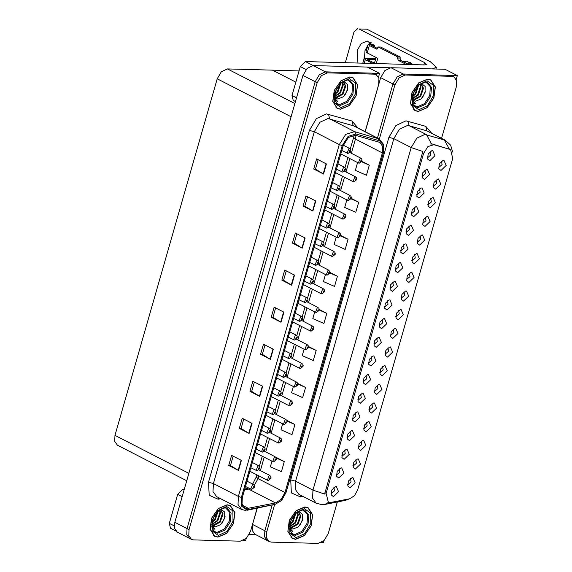 <?xml version="1.0" encoding="UTF-8"?>
<svg xmlns="http://www.w3.org/2000/svg" width="572" height="572" viewBox="0 0 572 572"><rect width="100%" height="100%" fill="white"/><g stroke="black" fill="none" stroke-linecap="round" stroke-linejoin="round"><path stroke-width="0.86" d="M417.11 241.641L417.739 241.806L420.656 239.282L420.07 235.886M419.612 245.081L424.731 240.133L422.508 234.978L421.636 235.085L417.975 238.445L417.374 243.379L419.612 245.081M347.54 484.262L348.169 484.427L351.086 481.903L350.5 478.507M350.043 487.709L355.162 482.754L352.938 477.599L352.066 477.706L348.405 481.066L347.805 486L350.043 487.709M341.656 455.877L342.285 456.041L345.202 453.517L344.616 450.121M344.158 459.323L349.277 454.368L347.054 449.213L346.182 449.32L342.521 452.681L341.92 457.614L344.158 459.323M411.761 260.303L412.391 260.467L415.308 257.951L414.721 254.547M414.257 263.749L419.383 258.794L417.16 253.639L416.287 253.746L412.627 257.107L412.026 262.04L414.257 263.749M357.714 399.892L358.344 400.05L361.261 397.533L360.675 394.129M360.21 403.332L365.336 398.384L363.113 393.221L362.24 393.336L358.572 396.696L357.979 401.63L360.21 403.332M379.651 372.286L380.28 372.443L383.197 369.927L382.611 366.523M382.146 375.725L387.273 370.778L385.049 365.622L384.177 365.73L380.516 369.09L379.915 374.024L382.146 375.725M389.825 287.909L390.447 288.073L393.372 285.55L392.778 282.153M392.321 291.348L397.447 286.4L395.216 281.245L394.344 281.352L390.683 284.713L390.09 289.647L392.321 291.348M363.599 428.278L364.221 428.435L367.145 425.918L366.552 422.515M366.094 431.717L371.214 426.769L368.99 421.607L368.118 421.721L364.457 425.082L363.863 430.015L366.094 431.717M373.766 343.901L374.395 344.058L377.313 341.541L376.726 338.138M376.269 347.34L381.388 342.392L379.164 337.237L378.292 337.344L374.631 340.705L374.031 345.638L376.269 347.34M374.303 390.948L374.925 391.112L377.849 388.588L377.255 385.192M376.798 394.387L381.917 389.439L379.694 384.284L378.821 384.391L375.161 387.752L374.567 392.685L376.798 394.387M384.47 306.571L385.099 306.735L388.016 304.211L387.43 300.815M386.972 310.017L392.092 305.062L389.868 299.907L388.996 300.014L385.335 303.375L384.734 308.308L386.972 310.017M358.244 446.939L358.873 447.097L361.79 444.58L361.204 441.176M360.746 450.378L365.865 445.431L363.642 440.276L362.77 440.383L359.109 443.743L358.508 448.677L360.746 450.378M368.418 362.562L369.04 362.727L371.964 360.203L371.378 356.806M370.913 366.001L376.04 361.054L373.816 355.898L372.944 356.006L369.276 359.366L368.683 364.3L370.913 366.001M433.168 185.65L433.791 185.814L436.715 183.297L436.129 179.894M435.664 189.096L440.79 184.141L438.567 178.986L437.694 179.093L434.026 182.454L433.433 187.387L435.664 189.096M406.406 278.972L407.035 279.129L409.952 276.612L409.366 273.209M408.908 282.411L414.028 277.463L411.804 272.301L410.932 272.415L407.271 275.775L406.671 280.709L408.908 282.411M421.936 175.933L422.558 176.09L425.482 173.573L424.889 170.17M424.431 179.372L429.551 174.424L427.327 169.262L426.455 169.376L422.794 172.737L422.2 177.67L424.431 179.372M390.354 334.956L390.983 335.12L393.901 332.597L393.314 329.2M392.85 338.402L397.976 333.447L395.752 328.292L394.88 328.399L391.219 331.76L390.619 336.693L392.85 338.402M411.232 213.256L411.854 213.42L414.779 210.896L414.185 207.5M413.728 216.695L418.847 211.747L416.623 206.592L415.751 206.699L412.09 210.06L411.497 214.993L413.728 216.695M395.173 269.248L395.803 269.405L398.72 266.888L398.133 263.485M397.676 272.687L402.795 267.739L400.572 262.584L399.699 262.691L396.038 266.052L395.438 270.985L397.676 272.687M385.006 353.625L385.628 353.782L388.552 351.265L387.959 347.862M387.501 357.064L392.621 352.116L390.397 346.954L389.525 347.068L385.864 350.429L385.263 355.362L387.501 357.064M405.877 231.917L406.506 232.082L409.423 229.558L408.837 226.162M408.379 235.364L413.499 230.409L411.275 225.254L410.403 225.361L406.742 228.721L406.141 233.655L408.379 235.364M368.947 409.609L369.576 409.774L372.494 407.25L371.907 403.853M371.45 413.055L376.569 408.101L374.345 402.945L373.473 403.053L369.812 406.413L369.212 411.347L371.45 413.055M379.122 325.239L379.744 325.397L382.668 322.88L382.075 319.476M381.617 328.678L386.743 323.731L384.513 318.568L383.64 318.683L379.98 322.043L379.386 326.977L381.617 328.678M401.058 297.633L401.687 297.79L404.604 295.274L404.018 291.87M403.553 301.072L408.68 296.124L406.456 290.969L405.584 291.077L401.923 294.437L401.322 299.37L403.553 301.072M336.307 474.546L336.937 474.703L339.854 472.186L339.267 468.783M338.803 477.985L343.929 473.037L341.706 467.875L340.833 467.989L337.173 471.342L336.572 476.276L338.803 477.985M400.529 250.586L401.151 250.743L404.075 248.227L403.482 244.823M403.024 254.025L408.151 249.077L405.92 243.915L405.047 244.029L401.387 247.39L400.793 252.323L403.024 254.025M438.517 166.988L439.146 167.153L442.063 164.629L441.477 161.232M441.019 170.435L446.139 165.48L443.915 160.324L443.043 160.432L439.382 163.792L438.781 168.726L441.019 170.435M422.465 222.98L423.094 223.137L426.011 220.62L425.425 217.217M424.96 226.419L430.087 221.471L427.863 216.316L426.991 216.423L423.323 219.784L422.729 224.717L424.96 226.419M427.284 157.264L427.913 157.429L430.83 154.912L430.244 151.508M429.779 160.711L434.906 155.756L432.682 150.6L431.81 150.708L428.149 154.068L427.549 159.002L429.779 160.711M330.959 493.207L331.581 493.364L334.506 490.847L333.912 487.444M333.455 496.646L338.574 491.698L336.35 486.543L335.478 486.65L331.817 490.011L331.217 494.944L333.455 496.646M395.71 316.295L396.332 316.459L399.256 313.935L398.663 310.539M398.205 319.734L403.324 314.786L401.101 309.631L400.228 309.738L396.568 313.098L395.967 318.032L398.205 319.734M416.58 194.594L417.21 194.752L420.127 192.235L419.541 188.832M419.076 198.034L424.202 193.086L421.979 187.931L421.106 188.038L417.446 191.398L416.845 196.332L419.076 198.034M352.895 465.601L353.517 465.765L356.442 463.241L355.848 459.845M355.391 469.04L360.517 464.092L358.286 458.937L357.414 459.044L353.753 462.405L353.16 467.338L355.391 469.04M363.063 381.224L363.692 381.388L366.609 378.864L366.023 375.468M365.565 384.67L370.685 379.715L368.461 374.56L367.589 374.667L363.928 378.028L363.327 382.961L365.565 384.67M427.813 204.318L428.442 204.476L431.359 201.959L430.773 198.555M430.316 207.758L435.435 202.81L433.211 197.655L432.339 197.762L428.678 201.122L428.078 206.056L430.316 207.758M347.011 437.215L347.64 437.38L350.557 434.856L349.971 431.46M349.506 440.654L354.633 435.707L352.409 430.552L351.537 430.659L347.876 434.019L347.275 438.953L349.506 440.654M352.359 418.554L352.988 418.711L355.906 416.194L355.319 412.791M354.862 421.993L359.981 417.045L357.757 411.89L356.885 411.997L353.224 415.358L352.624 420.291L354.862 421.993M330.115 502.595L349.642 498.813L354.447 495.817L357.672 490.011L452.738 158.48L450.564 149.657L449.842 149.371L433.891 144.73L427.92 146.568L423.566 153.468L326.111 493.314L328.292 502.144L330.115 502.595M321.385 542.542L323.402 542.599L323.945 540.69M456.234 79.344L457.328 75.547L403.203 74.024L397.161 76.841L392.957 83.927L377.448 138.009L392.957 83.927L397.161 76.841L403.203 74.024L449.978 75.34L453.975 76.855L451.937 76.348L405.162 75.032L399.12 77.849L394.916 84.935L379.408 139.017M272.15 505.233L264.829 530.766L264.543 536.808L267.246 540.569L264.543 536.808L264.829 530.766L272.15 505.233M257.236 508.229L252.574 524.474L252.288 530.516L254.99 534.277L269.205 541.577L271.242 542.084L318.018 543.4L324.059 540.583L328.264 533.497L337.308 501.959M457.328 75.547L445.073 69.255L390.948 67.732L384.906 70.542L380.702 77.635L365.193 131.717M186.722 480.773L117.374 445.159L114.672 441.398L114.958 435.349L217.196 78.793L221.4 71.707L227.442 68.897L272.508 70.163L295.853 82.153L272.508 70.163L299.077 70.907M365.1 131.667L378.635 84.477L378.921 78.428L376.219 74.667L372.222 73.152L325.447 71.843L319.405 74.653L315.201 81.739L187.073 528.578L186.787 534.627L189.489 538.388L186.787 534.627L187.073 528.578L315.201 81.739L319.405 74.653L325.447 71.843L379.572 73.359L367.317 67.067L313.191 65.544L307.15 68.361L302.945 75.447L174.817 522.286L174.531 528.328L177.234 532.089L191.448 539.396L193.486 539.904L240.261 541.212L246.303 538.402L250.507 531.317L257.121 508.251M243.629 540.354L245.645 540.411L246.196 538.509M378.485 77.156L379.572 73.359M295.61 539.303L304.404 535.606L311.182 525.868L312.669 514.807L308.136 507.779L304.883 506.964L296.096 510.667L289.318 520.406L287.83 531.467L292.363 538.495L295.61 539.303M307.514 507.657L307.121 507.35M418.296 111.469L427.084 107.765L433.862 98.026L435.349 86.965L430.816 79.937L427.57 79.129L418.776 82.826L411.997 92.564L410.51 103.625L415.043 110.653L418.296 111.469M430.194 79.823L429.801 79.508M324.624 494.058L422.844 151.523L411.211 147.597L416.809 138.152L424.867 134.399L445.352 140.247L426.884 130.881L409.109 125.711L407.464 125.461L399.406 129.215L393.808 138.66L295.581 481.202L295.202 489.26L298.806 494.279L316.209 503.217L312.605 498.198L312.984 490.14L324.624 494.058M430.594 144.03L432.554 144.044L450.564 149.657M274.539 504.754L266.788 531.774L266.509 537.816L269.205 541.577M441.577 138.31L456.392 86.658L456.671 80.616L453.975 76.855M414.099 110.074L414.586 110.217M291.42 537.916L291.906 538.059M217.853 537.122L226.648 533.419L233.426 523.68L234.913 512.619L230.38 505.591L227.127 504.783L218.34 508.479L211.561 518.218L210.074 529.279L214.607 536.307L217.853 537.122M229.758 505.476L229.365 505.162M340.54 109.281L349.328 105.584L356.113 95.846L357.593 84.778L353.06 77.756L349.814 76.941L341.019 80.638L334.241 90.383L332.754 101.444L337.287 108.473L340.54 109.281M352.438 77.635L352.045 77.327M247.075 508.479L244.909 507.943L242.028 503.932L242.328 497.483L343.214 145.645L348.384 137.466L355.462 135.285L378.979 142.128L379.829 142.464L382.711 146.475L382.403 152.924L285.035 492.506L281.217 499.377L275.511 502.938L247.075 508.479M246.689 509.831L275.304 504.268L281.717 500.271L286.014 492.528L383.383 152.953L383.562 145.095L379.529 140.805L356.013 133.962L348.048 136.415L342.235 145.617L241.348 497.454L241.47 506.106L246.689 509.831M326.412 163.935L316.602 158.894L313.706 169.005L323.509 174.038L326.412 163.935M318.139 159.688L315.444 169.076L323.509 174.038M315.451 169.055L313.706 169.005M315.78 200.994L305.977 195.953L303.081 206.063L312.884 211.097L315.78 200.994M307.514 196.739L304.819 206.135L312.884 211.097M304.826 206.113L303.081 206.063M305.155 238.045L295.352 233.011L292.456 243.121L302.259 248.155L305.155 238.045M296.882 233.798L294.194 243.193L302.259 248.155M294.201 243.164L292.456 243.121M294.53 275.103L284.727 270.07L281.832 280.173L291.634 285.213L294.53 275.103M286.257 270.856L283.569 280.251L291.634 285.213M283.576 280.223L281.832 280.173M241.398 460.388L231.596 455.355L228.7 465.458L238.503 470.499L241.398 460.388M233.133 456.141L230.437 465.536L238.503 470.499M230.445 465.508L228.7 465.458M252.03 423.33L242.221 418.296L239.325 428.407L249.127 433.44L252.03 423.33M243.758 419.083L241.062 428.478L249.127 433.44M241.069 428.449L239.325 428.407M262.655 386.279L252.845 381.238L249.95 391.348L259.752 396.382L262.655 386.279M254.383 382.024L251.687 391.42L259.752 396.382M251.694 391.398L249.95 391.348M273.28 349.22L263.477 344.18L260.575 354.29L270.384 359.323L273.28 349.22M265.008 344.973L262.312 354.361L270.384 359.323M262.319 354.34L260.575 354.29M283.905 312.162L274.102 307.128L271.2 317.231L281.009 322.265L283.905 312.162M275.632 307.915L272.944 317.303L281.009 322.265M272.944 317.281L271.2 317.231M376.219 74.667L374.188 74.16L327.406 72.844L321.364 75.661L317.167 82.747L189.032 529.586L188.753 535.635L191.448 539.396M336.172 237.216L334.091 244.48L345.166 249.356L348.062 239.253L340.562 235.399M346.875 199.893L344.716 207.422L355.791 212.305L358.687 202.195L351.187 198.341M357.579 162.562L355.348 170.363L366.416 175.246L369.312 165.136L361.819 161.29M304.068 349.199L302.216 355.648L313.284 360.532L316.187 350.421L308.458 346.453M293.365 386.522L291.591 392.707L302.659 397.59L305.562 387.48L297.669 383.433M282.661 423.852L280.966 429.765L292.035 434.641L294.93 424.538L286.801 420.363M271.957 461.175L270.334 466.816L281.41 471.7L284.305 461.597L275.747 457.2M325.468 274.546L323.466 281.538L334.541 286.415L337.437 276.312L329.894 272.436M314.772 311.869L312.841 318.59L323.916 323.473L326.812 313.37L319.197 309.452M326.812 313.37L319.162 309.995M316.187 350.421L308.487 347.032M305.562 387.48L297.783 384.055M294.93 424.538L287.044 421.056M284.305 461.597L276.255 458.043M337.437 276.312L329.808 272.944L329.293 273.13L328.907 272.308L328.428 273.995L329.272 273.209L328.507 273.473L328.764 272.815L329.293 273.13M348.062 239.253L340.433 235.886M358.687 202.195L351.029 198.82M369.312 165.136L361.604 161.74M336.343 107.894L336.829 108.029M213.663 535.728L214.15 535.871M358.83 163.07L358.322 162.941L360.274 158.015L361.611 158.88L361.99 159.924L361.919 160.968L361.397 161.154L361.018 160.332L360.539 162.012L361.382 161.225L360.61 161.49L360.875 160.839L361.397 161.154M360.617 160.989L361.018 161.197M361.382 161.225L361.847 161.054M360.639 160.968L361.025 161.168M347.59 153.346L347.082 153.217L349.042 148.291L350.379 149.163L350.758 150.2L350.686 151.244L350.164 151.43L349.785 150.608L349.299 152.295L350.143 151.501L349.378 151.773L349.642 151.115L350.164 151.43M349.385 151.265L349.785 151.473M350.143 151.501L350.615 151.337M349.406 151.244L349.792 151.444M182.153 496.696L177.649 494.38L169.341 523.351L174.267 525.882M249.213 534.498L255.777 534.684M175.819 530.959L170.549 528.249L169.341 523.351M177.649 494.38L182.768 489.425L184.048 490.082M184.227 489.468L182.768 489.425M364.443 58.28L365.036 50.636L368.003 44.895M368.754 44.08L371.292 42.214M357.965 63.063L357.2 50.415L361.239 43.551L367.403 41.07L375.976 47.698M306.091 69.498L300.329 66.538L292.02 95.51L296.532 97.826M367.453 67.139L390.083 67.775M408.079 64.114L410.51 62.355M359.023 28.943L366.859 29.158L359.023 28.943L424.467 62.555L426.483 64.4L424.474 64.936L305.455 61.59L313.156 65.544M432.239 68.89L436.4 67.303L430.344 61.769L366.859 29.158M357.729 28.6L353.904 32.103L345.324 62.706M403.424 61.797L406.62 61.211L413.17 64.615M295.459 101.559L293.229 100.415L292.02 95.51M300.329 66.538L305.455 61.59M353.475 181.732L352.967 181.603L354.926 176.676L356.256 177.549L356.635 178.586L356.563 179.629L356.049 179.815L355.67 178.993L355.183 180.68L356.027 179.887L355.262 180.159L355.519 179.501L356.049 179.815M355.677 179.83L355.269 179.651L355.67 179.858M356.027 179.887L356.499 179.722M348.126 200.393L347.619 200.272L349.571 195.345L350.908 196.21L351.287 197.254L351.215 198.291L350.7 198.477L350.314 197.655L349.835 199.342L350.679 198.555L349.907 198.82L350.171 198.162L350.7 198.477M350.321 198.491L349.914 198.32L350.314 198.52M350.679 198.555L351.144 198.384M342.771 219.062L342.263 218.933L344.222 214.007L345.552 214.872L345.931 215.916L345.86 216.96L345.345 217.145L344.966 216.323L344.48 218.003L345.324 217.217L344.558 217.482L344.823 216.824L345.345 217.145M344.566 216.981L344.966 217.181M345.324 217.217L345.795 217.045M344.587 216.952L344.973 217.153M342.242 172.008L341.734 171.886L343.693 166.96L345.023 167.825L345.402 168.869L345.331 169.905L344.816 170.091L344.43 169.269L343.951 170.956L344.794 170.17L344.029 170.435L344.287 169.777L344.816 170.091M344.037 169.934L344.43 170.134M344.794 170.17L345.259 169.998M344.051 169.905L344.444 170.106M336.887 190.676L336.379 190.547L338.338 185.621L339.675 186.486L340.054 187.53L339.982 188.574L339.461 188.76L339.082 187.938L338.595 189.618L339.439 188.832L338.674 189.096L338.939 188.438L339.461 188.76M339.089 188.767L338.681 188.596L339.082 188.796M339.439 188.832L339.911 188.66M331.538 209.338L331.031 209.209L332.99 204.283L334.32 205.148L334.699 206.192L334.627 207.236L334.112 207.422L333.733 206.599L333.247 208.28L334.091 207.493L333.326 207.758L333.583 207.1L334.112 207.422M333.741 207.429L333.333 207.257L333.726 207.464M334.091 207.493L334.556 207.321M326.19 227.999L325.675 227.87L327.634 222.944L328.971 223.816L329.35 224.853L329.279 225.897L328.757 226.083L328.378 225.261L327.892 226.948L328.736 226.154L327.97 226.426L328.235 225.768L328.757 226.083M327.978 225.919L328.378 226.126M328.736 226.154L329.207 225.99M327.999 225.897L328.385 226.097M373.695 44.18L368.146 44.38L369.362 45.488L367.231 52.896L377.777 58.308L376.262 63.578M367.231 52.896L366.023 51.787L368.146 44.38M374.474 63.156L367.689 59.674M375.468 59.681L367.753 59.467M362.755 63.199L364.092 58.53L375.811 58.501M364.092 58.53L365.301 59.638L364.271 63.242M372.794 63.478L365.301 59.638M377.649 48.556L371.75 45.524M412.912 64.321L407.593 63.935L400.729 60.41L399.992 58.094L400.278 57.086L380.673 47.011L378.221 46.947L376.655 49.128L369.362 45.488M404.997 64.386L405.148 63.864L398.284 60.339L397.54 58.029L397.833 57.014L400.278 57.086M405.148 63.864L406.427 64.429M397.833 57.014L378.221 46.947M374.667 45.395L371.807 45.317M303.074 509.816L307.579 514.471L307.085 523.237L301.859 531.417L294.716 534.591L291.069 533.19M295.66 539.139L292.442 538.338L287.959 531.381L289.425 520.434L296.139 510.796L304.84 507.135L308.058 507.936L312.541 514.893L311.068 525.84L304.361 535.478L295.66 539.139M298.849 511.525L302.452 514.299L302.388 520.577L298.491 526.776L292.935 529.043L291.184 528.592M292.278 517.874L291.691 518.954M295.903 513.213L293.107 521.728L289.768 524.646M295.345 513.763L292.499 521.414L289.933 523.852M297.411 511.947L298.384 514.771L295.56 522.987L289.518 526.812M297.133 512.162L297.769 514.457L294.952 522.672L289.546 526.39M297.483 511.897L298.727 512.247L300.836 516.03L298.012 524.245L291.091 528.099L290.369 527.999M298.412 512.104L300.221 515.715L297.397 523.931L290.126 527.749M289.518 526.876L291.241 528.621L292.935 529.043M289.511 527.977L292.714 531.409L289.568 528.885M292.714 531.409L291.72 531.052M302.803 518.854L299.964 525.182M225.318 507.629L229.822 512.283L229.329 521.056L224.102 529.229L216.96 532.41L213.313 531.002M217.903 536.951L214.686 536.15L210.203 529.193L211.676 518.246L218.382 508.608L227.084 504.947L230.302 505.755L234.785 512.705L233.312 523.652L226.605 533.29L217.903 536.951M221.092 509.345L224.696 512.112L224.632 518.389L220.735 524.588L215.179 526.855L213.427 526.404M214.521 515.687L213.935 516.773M218.147 511.032L215.351 519.54L212.012 522.465M217.596 511.575L214.743 519.226L212.176 521.671M219.655 509.766L220.628 512.591L217.803 520.799L211.762 524.624M219.376 509.974L220.013 512.276L217.196 520.484L211.79 524.202M219.727 509.709L220.971 510.06L223.08 513.849L220.256 522.057L213.342 525.911L212.612 525.811M220.656 509.924L222.465 513.534L219.641 521.743L212.369 525.561M211.762 524.696L213.485 526.433L215.179 526.855M211.754 525.79L214.958 529.229L211.812 526.705M214.958 529.229L213.964 528.864M225.046 516.673L222.208 523.001M425.754 81.975L430.258 86.629L429.765 95.402L424.538 103.575L417.396 106.757L413.749 105.348M418.339 111.297L415.122 110.496L410.639 103.539L412.112 92.593L418.818 82.954L427.52 79.293L430.737 80.101L435.221 87.051L433.755 97.998L427.041 107.636L418.339 111.297M421.528 83.691L425.132 86.458L425.067 92.735L421.171 98.935L415.615 101.201L413.863 100.751M414.957 90.033L414.371 91.12M418.582 85.378L415.794 93.887L412.448 96.811M418.032 85.922L415.179 93.572L412.612 96.017M420.091 84.113L421.063 86.937L418.239 95.145L412.205 98.97M419.812 84.32L420.456 86.622L417.632 94.83L412.226 98.548M420.163 84.055L421.414 84.406L423.516 88.195L420.692 96.403L413.778 100.257L413.048 100.157M421.099 84.263L422.901 87.881L420.077 96.089L412.805 99.907M412.197 99.042L413.921 100.779L415.615 101.201M412.19 100.136L415.394 103.575L412.248 101.051M415.394 103.575L414.4 103.21M425.482 91.019L422.644 97.347M347.998 79.794L352.502 84.441L352.009 93.215L346.782 101.387L339.639 104.569L335.993 103.167M340.583 109.116L337.366 108.308L332.883 101.358L334.355 90.412L341.062 80.774L349.764 77.113L352.981 77.914L357.464 84.87L355.998 95.817L349.285 105.448L340.583 109.116M343.772 81.503L347.376 84.27L347.311 90.555L343.414 96.754L337.859 99.013L336.107 98.563M337.201 87.845L336.615 88.932M340.826 83.19L338.038 91.699L334.692 94.623M340.276 83.741L337.423 91.384L334.856 93.829M342.335 81.925L343.307 84.749L340.483 92.957L334.448 96.79M342.056 82.132L342.7 84.434L339.875 92.643L334.47 96.368M342.413 81.867L343.658 82.225L345.76 86.007L342.935 94.223L336.021 98.069L335.292 97.976M343.343 82.082L345.145 85.693L342.328 93.908L335.049 97.726M334.441 96.854L336.164 98.591L337.859 99.013M334.434 97.948L337.637 101.387L334.491 98.863M337.637 101.387L336.643 101.022M347.726 88.832L344.887 95.159M337.423 237.723L336.915 237.595L338.867 232.668L340.204 233.533L340.583 234.577L340.512 235.621L339.997 235.807L339.611 234.985L339.132 236.665L339.975 235.878L339.21 236.143L339.468 235.485L339.997 235.807M339.21 235.643L339.611 235.85M339.975 235.878L340.44 235.707M339.232 235.621L339.618 235.821M332.067 256.385L331.56 256.256L333.519 251.33L334.849 252.202L335.228 253.239L335.156 254.283L334.641 254.468L334.262 253.646L333.776 255.334L334.62 254.54L333.855 254.812L334.12 254.154L334.641 254.468M334.27 254.483L333.862 254.304L334.262 254.511M334.62 254.54L335.092 254.376M328.514 272.973L328.907 273.173M329.272 273.209L329.737 273.037M328.528 272.944L328.914 273.144M320.835 246.661L320.327 246.539L322.286 241.613L323.616 242.478L323.995 243.515L323.924 244.559L323.409 244.744L323.03 243.922L322.544 245.61L323.387 244.823L322.622 245.088L322.88 244.43L323.409 244.744M323.037 244.759L322.629 244.58L323.023 244.787M323.387 244.823L323.852 244.652M315.487 265.329L314.979 265.201L316.931 260.274L318.268 261.139L318.647 262.183L318.575 263.227L318.053 263.413L317.674 262.591L317.195 264.271L318.032 263.485L317.267 263.749L317.531 263.091L318.053 263.413M317.274 263.249L317.674 263.449M318.032 263.485L318.504 263.313M317.296 263.22L317.682 263.42M310.131 283.991L309.624 283.862L311.583 278.936L312.913 279.801L313.292 280.845L313.22 281.889L312.705 282.075L312.326 281.252L311.84 282.933L312.684 282.146L311.919 282.411L312.176 281.753L312.705 282.075M311.926 281.91L312.319 282.118M312.684 282.146L313.149 281.975M311.94 281.889L312.333 282.082M321.364 293.715L320.856 293.586L322.815 288.66L324.152 289.525L324.531 290.569L324.453 291.613L323.938 291.799L323.559 290.976L323.073 292.657L323.916 291.87L323.151 292.135L323.416 291.477L323.938 291.799M323.159 291.634L323.559 291.834M323.916 291.87L324.388 291.699M323.18 291.606L323.566 291.806M316.016 312.376L315.508 312.248L317.467 307.321L318.797 308.186L319.176 309.23L319.104 310.274L318.59 310.46L318.204 309.638L317.725 311.318L318.568 310.532L317.803 310.796L318.061 310.138L318.59 310.46M317.81 310.296L318.204 310.503M318.568 310.532L319.033 310.36M317.825 310.274L318.211 310.467M310.66 331.038L310.153 330.909L312.112 325.983L313.449 326.855L313.828 327.892L313.756 328.936L313.234 329.122L312.855 328.299L312.369 329.987L313.213 329.193L312.448 329.465L312.712 328.807L313.234 329.122M312.455 328.957L312.855 329.165L312.476 328.936M313.213 329.193L313.685 329.029M305.312 349.699L304.805 349.578L306.764 344.651L308.093 345.517L308.472 346.56L308.401 347.597L307.886 347.783L307.5 346.961L307.021 348.648L307.865 347.862L307.1 348.126L307.357 347.469L307.886 347.783M307.107 347.619L307.5 347.826M307.865 347.862L308.329 347.69M307.121 347.597L307.507 347.797M299.957 368.368L299.449 368.239L301.408 363.313L302.745 364.178L303.124 365.222L303.053 366.266L302.531 366.452L302.152 365.63L301.666 367.31L302.509 366.523L301.744 366.788L302.009 366.13L302.531 366.452M301.751 366.287L302.152 366.488L301.773 366.259M302.509 366.523L302.981 366.352M304.783 302.652L304.275 302.524L306.227 297.597L307.564 298.47L307.943 299.506L307.872 300.55L307.35 300.736L306.971 299.914L306.492 301.601L307.328 300.808L306.563 301.079L306.828 300.422L307.35 300.736M306.571 300.572L306.971 300.779L306.592 300.55M307.328 300.808L307.8 300.643M299.428 321.314L298.92 321.192L300.879 316.266L302.209 317.131L302.588 318.168L302.517 319.212L302.002 319.398L301.623 318.575L301.137 320.263L301.98 319.476L301.215 319.741L301.473 319.083L302.002 319.398M301.222 319.233L301.623 319.441L301.244 319.212M301.98 319.476L302.452 319.305M294.079 339.982L293.572 339.854L295.524 334.927L296.861 335.793L297.24 336.837L297.168 337.88L296.646 338.066L296.267 337.237L295.788 338.924L296.625 338.138L295.86 338.402L296.124 337.745L296.646 338.066M295.867 337.902L296.267 338.102L295.888 337.873M296.625 338.138L297.097 337.966M288.724 358.644L288.216 358.515L290.176 353.589L291.505 354.454L291.884 355.498L291.813 356.542L291.298 356.728L290.919 355.906L290.433 357.586L291.277 356.799L290.512 357.064L290.769 356.406L291.298 356.728M290.519 356.563L290.919 356.771M291.277 356.799L291.749 356.628M290.54 356.542L290.926 356.735M283.376 377.305L282.868 377.177L284.82 372.25L286.157 373.123L286.536 374.159L286.465 375.203L285.943 375.389L285.564 374.567L285.085 376.254L285.928 375.461L285.156 375.732L285.421 375.075L285.943 375.389M285.163 375.225L285.564 375.432M285.928 375.461L286.393 375.296M285.185 375.203L285.571 375.404M294.609 387.029L294.101 386.901L296.06 381.974L297.39 382.84L297.769 383.883L297.697 384.927L297.183 385.113L296.804 384.291L296.317 385.971L297.161 385.185L296.396 385.449L296.653 384.792L297.183 385.113M296.403 384.949L296.796 385.156M297.161 385.185L297.626 385.013M296.418 384.927L296.811 385.12M289.26 405.691L288.746 405.562L290.705 400.636L292.042 401.508L292.421 402.545L292.349 403.589L291.827 403.775L291.448 402.953L290.962 404.64L291.806 403.846L291.041 404.118L291.305 403.46L291.827 403.775M291.048 403.61L291.448 403.818M291.806 403.846L292.278 403.682M291.069 403.589L291.455 403.789M283.905 424.352L283.397 424.231L285.356 419.305L286.686 420.17L287.065 421.207L286.994 422.25L286.479 422.436L286.1 421.614L285.614 423.301L286.458 422.515L285.693 422.779L285.95 422.122L286.479 422.436M285.7 422.272L286.093 422.479M286.458 422.515L286.922 422.343M285.714 422.25L286.107 422.451M278.557 443.021L278.049 442.892L280.001 437.966L281.338 438.831L281.717 439.875L281.646 440.919L281.124 441.105L280.745 440.276L280.266 441.963L281.102 441.176L280.337 441.441L280.602 440.783L281.124 441.105M280.344 440.94L280.745 441.141M281.102 441.176L281.574 441.005M280.366 440.912L280.752 441.112M273.202 461.683L272.694 461.554L274.653 456.628L275.983 457.493L276.362 458.537L276.29 459.581L275.775 459.766L275.397 458.944L274.91 460.624L275.754 459.838L274.989 460.102L275.246 459.445L275.775 459.766M274.996 459.602L275.389 459.809M275.754 459.838L276.219 459.666M275.01 459.581L275.404 459.774M267.853 480.344L267.346 480.215L269.298 475.289L270.635 476.161L271.014 477.198L270.942 478.242L270.42 478.428L270.041 477.606L269.562 479.293L270.399 478.499L269.634 478.771L269.898 478.113L270.42 478.428M269.641 478.263L270.041 478.471M270.399 478.499L270.871 478.335M269.662 478.242L270.048 478.442M278.021 395.967L277.513 395.845L279.472 390.919L280.802 391.784L281.181 392.821L281.109 393.865L280.595 394.051L280.216 393.229L279.729 394.916L280.573 394.129L279.808 394.394L280.073 393.736L280.595 394.051M279.815 393.886L280.216 394.094M280.573 394.129L281.045 393.958M279.837 393.865L280.223 394.065M272.672 414.636L272.165 414.507L274.117 409.581L275.454 410.446L275.833 411.49L275.761 412.534L275.246 412.719L274.86 411.89L274.381 413.577L275.225 412.791L274.46 413.055L274.717 412.398L275.246 412.719M274.46 412.555L274.86 412.755M275.225 412.791L275.69 412.619M274.481 412.526L274.867 412.727M267.317 433.297L266.809 433.168L268.768 428.242L270.098 429.107L270.477 430.151L270.406 431.195L269.891 431.381L269.512 430.559L269.026 432.239L269.87 431.452L269.105 431.717L269.369 431.059L269.891 431.381M269.112 431.216L269.512 431.417M269.87 431.452L270.341 431.281M269.133 431.195L269.519 431.388M261.969 451.959L261.461 451.83L263.413 446.904L264.75 447.776L265.129 448.813L265.058 449.857L264.543 450.042L264.157 449.22L263.678 450.908L264.521 450.114L263.756 450.378L264.014 449.728L264.543 450.042M263.763 449.878L264.157 450.085M264.521 450.114L264.986 449.942M263.778 449.857L264.164 450.057M256.613 470.62L256.106 470.499L258.065 465.572L259.402 466.437L259.781 467.474L259.702 468.518L259.188 468.704L258.809 467.882L258.322 469.569L259.166 468.783L258.401 469.047L258.666 468.389L259.188 468.704M258.408 468.539L258.809 468.747M259.166 468.783L259.638 468.611M258.43 468.518L258.816 468.718M251.265 489.289L250.758 489.16L252.717 484.234L254.047 485.099L254.426 486.143L254.354 487.187L253.839 487.365L253.453 486.543L252.974 488.231L253.818 487.444L253.053 487.709L253.31 487.051L253.839 487.365M253.06 487.208L253.453 487.408M253.818 487.444L254.283 487.272M253.074 487.18L253.46 487.38M252.574 524.474L266.788 531.774M380.702 77.635L394.916 84.935M390.948 67.732L405.162 75.032M449.842 149.371L448.505 148.684M433.891 144.73L432.554 144.044M423.566 153.468L422.343 152.846M326.111 493.314L324.889 492.692M313.191 65.544L327.406 72.844M302.945 75.447L317.167 82.747M174.817 522.286L189.032 529.586M114.958 435.349L188.86 473.309M217.196 78.793L291.105 116.752M227.442 68.897L294.895 103.539M388.903 137.33L393.808 138.66L411.211 147.597L312.984 490.14L295.581 481.202L290.683 479.872L388.903 137.33L395.91 125.525L405.977 120.835L425.804 126.319L431.667 133.219M316.209 503.217L321.943 504.683L324.996 504.425L328.578 502.273M449.292 149.006L444.287 139.825L426.884 130.881L425.804 126.319M349.413 498.863L345.424 500.328L347.976 499.149M431.524 143.908L426.512 134.649L409.109 125.711L408.036 121.15M302.853 496.353L300.3 496.868L291.355 492.9L290.683 479.872M451.937 76.348L449.978 75.34M300.3 496.868L300.901 495.352M220.678 498.734L218.125 499.242L209.18 495.281L208.508 482.253L309.395 130.409L314.3 131.739L213.406 483.576L213.027 491.641L216.631 496.653L241.634 509.495L238.031 504.483L238.41 496.417L241.348 497.454M309.395 130.409L316.395 118.604L326.469 113.914L352.037 121.071L357.9 127.971M327.956 118.54L319.898 122.294L314.3 131.739L339.296 144.58L345.76 134.356L354.597 131.631L379.186 138.896L354.182 126.055L327.956 118.54M241.634 509.495L245.209 510.396L248.269 509.688M379.529 140.805L378.113 138.474L353.117 125.633L352.037 121.071M247.333 510.21L275.304 504.268M356.013 133.962L354.597 131.631L329.601 118.79L328.521 114.228M342.235 145.617L339.296 144.58L238.41 496.417L213.406 483.576L208.508 482.253M374.188 74.16L372.222 73.152M218.125 499.242L218.726 497.733M382.403 152.924L355.448 139.075L356.027 135.45M248.484 508.358L242.485 505.276M275.511 502.938L248.555 489.089L249.864 488.702M244.501 489.904L248.555 489.089L246.332 488.731L248.362 487.93M254.268 485.514L258.072 478.657L258.873 475.868M285.035 492.506L258.072 478.657L256.256 476.991L256.871 474.839M260.389 470.577L264.221 457.207M265.737 451.916L269.576 438.538M271.092 433.254L274.925 419.877M276.44 414.593L280.28 401.215M281.796 395.924L285.628 382.554M287.144 377.263L290.984 363.885M292.499 358.601L296.332 345.223M297.848 339.94L301.687 326.562M303.203 321.271L307.035 307.9M308.551 302.609L312.391 289.232M313.906 283.948L317.739 270.57M319.255 265.286L323.094 251.909M324.61 246.625L328.442 233.247M329.958 227.956L333.791 214.579M335.314 209.295L339.146 195.917M340.662 190.633L344.494 177.256M346.01 171.972L349.849 158.594M351.365 153.303L355.448 139.075L353.632 137.416L354.139 135.085M283.59 311.997L280.695 322.093M272.966 349.056L270.07 359.152M262.341 386.114L259.445 396.21M251.716 423.173L248.82 433.261M241.084 460.231L238.195 470.32M294.215 274.946L291.32 285.035M304.84 237.888L301.945 247.983M315.465 200.829L312.577 210.925M326.097 163.771L323.201 173.867M423.795 64.915L424.467 62.555M398.284 60.339L400.729 60.41M397.54 58.029L399.992 58.094M376.226 49.013L377.091 49.035M304.712 510.102L308.844 515.279L308.015 524.195L302.638 532.275L295.474 535.378L292.256 534.348L289.604 529.229L291.077 520.298L296.732 512.483L303.124 509.816L304.712 510.102M296.096 537.623L289.868 533.168L289.718 522.844L295.738 512.684L304.404 508.651L310.632 513.105L310.782 523.43L304.762 533.59L296.096 537.623M226.955 507.922L231.095 513.098L230.259 522.007L224.882 530.087L217.718 533.197L214.5 532.167L211.847 527.041L213.32 518.11L218.976 510.296L225.368 507.636L226.955 507.922M218.34 535.435L212.112 530.988L211.962 520.656L217.982 510.496L226.648 506.463L232.875 510.918L233.026 521.249L227.005 531.402L218.34 535.435M427.391 82.268L431.531 87.444L430.695 96.353L425.318 104.433L418.153 107.543L414.936 106.514L412.29 101.387L413.756 92.457L419.412 84.642L425.811 81.982L427.391 82.268M418.776 109.781L412.548 105.334L412.398 95.002L418.418 84.842L427.084 80.809L433.311 85.264L433.462 95.595L427.441 105.748L418.776 109.781M349.635 80.08L353.775 85.257L352.938 94.165L347.569 102.245L340.397 105.355L337.18 104.326L334.534 99.206L336 90.269L341.656 82.454L348.055 79.794L349.635 80.08M341.019 107.6L334.792 103.146L334.641 92.814L340.669 82.661L349.328 78.629L355.555 83.076L355.705 93.408L349.685 103.561L341.019 107.6M326.719 275.046L326.212 274.925L328.171 269.998L329.687 271.192L329.808 272.944M452.681 152.073L450.672 145.209L445.352 140.247M324.996 504.425L345.424 500.328M274.367 504.79L281.488 500.543L286.043 492.471L383.412 152.896L383.597 144.501L379.186 138.896M252.652 484.069L256.256 476.991M259.316 466.323L262.226 456.177M264.672 447.661L267.574 437.516M270.02 428.993L272.93 418.854M275.375 410.331L278.278 400.185M280.723 391.67L283.633 381.524M286.079 373.008L288.982 362.863M291.427 354.34L294.337 344.201M296.775 335.678L299.685 325.532M302.13 317.017L305.04 306.871M307.479 298.355L310.389 288.209M312.834 279.687L315.744 269.548M318.182 261.025L321.092 250.879M323.537 242.364L326.448 232.218M328.886 223.702L331.796 213.556M334.241 205.033L337.151 194.895M339.589 186.372L342.499 176.226M344.945 167.71L347.855 157.565M350.293 149.049L353.632 137.416M244.744 489.053L246.332 488.731M340.833 153.961L358.322 162.941L359.259 163.184L361.869 161.147M349.964 152.588L360.782 158.144M341.82 150.515L348.026 153.46L350.629 151.423M343.343 145.231L349.549 148.42M436.4 67.303L435.914 68.998M335.478 172.622L352.967 181.603L353.911 181.846L356.513 179.808M344.609 171.25L355.434 176.805M330.13 191.291L347.619 200.272L348.555 200.507L351.165 198.47M339.26 189.911L350.078 195.467M324.774 209.953L342.263 218.933L343.207 219.176L345.81 217.131M333.905 208.573L344.73 214.135M336.472 169.176L342.671 172.122L345.281 170.084M337.988 163.892L344.201 167.081M331.116 187.845L337.323 190.791L339.932 188.746M332.632 182.554L338.846 185.75M325.768 206.506L331.967 209.452L334.577 207.407M327.284 201.222L333.497 204.411M320.413 225.168L326.619 228.114L329.229 226.076M321.929 219.884L328.142 223.073M376.111 57.457L374.367 63.528M292.442 538.338L291.019 537.601M308.058 507.936L306.635 507.207M214.686 536.15L213.263 535.421M230.302 505.755L228.879 505.026M415.122 110.496L413.706 109.767M430.737 80.101L429.315 79.365M337.366 108.308L335.95 107.579M352.981 77.914L351.558 77.184M319.426 228.614L336.915 237.595L337.852 237.838L340.462 235.8M328.557 227.241L339.382 232.797M314.071 247.276L331.56 256.256L332.504 256.499L335.106 254.461M323.201 245.903L334.027 251.458M308.723 265.937L326.212 274.925L327.148 275.161L329.758 273.123M317.853 264.564L328.678 270.12M315.065 243.829L321.271 246.775L323.874 244.737M316.581 238.545L322.794 241.734M309.709 262.498L315.916 265.437L318.525 263.399M311.225 257.207L317.439 260.403M304.361 281.159L310.567 284.105L313.17 282.06M305.877 275.868L312.09 279.065M303.375 284.606L320.856 293.586L321.8 293.829L324.403 291.784M312.498 283.226L323.323 288.788M298.019 303.267L315.508 312.248L316.445 312.491L319.054 310.446M307.15 301.887L317.975 307.45M292.671 321.929L310.153 330.909L311.096 331.152L313.699 329.115M301.801 320.556L312.619 326.111M287.316 340.59L304.805 349.578L305.741 349.814L308.351 347.776M296.446 339.217L307.271 344.773M281.967 359.259L299.449 368.239L300.393 368.482L303.003 366.438M291.098 357.879L301.916 363.442M299.006 299.821L305.212 302.767L307.822 300.729M300.522 294.537L306.735 297.726M293.658 318.482L299.864 321.428L302.466 319.39M295.173 313.199L301.387 316.387M288.302 337.151L294.508 340.09L297.118 338.052M289.818 331.86L296.031 335.056M282.954 355.813L289.16 358.758L291.763 356.713M284.47 350.522L290.683 353.718M277.599 374.474L283.805 377.42L286.415 375.382M279.115 369.19L285.328 372.379M276.612 377.92L294.101 386.901L295.038 387.144L297.647 385.099M285.743 376.54L296.568 382.103M271.264 396.582L288.746 405.562L289.689 405.805L292.299 403.768M280.394 395.209L291.212 400.765M265.908 415.243L283.397 424.231L284.341 424.467L286.944 422.429M275.039 413.871L285.864 419.426M260.56 433.912L278.049 442.892L278.986 443.128L281.596 441.091M269.691 432.532L280.509 438.095M255.205 452.574L272.694 461.554L273.638 461.797L276.24 459.752M264.335 451.194L275.161 456.756M249.857 471.235L267.346 480.215L268.282 480.459L270.892 478.421M258.987 469.862L269.805 475.418M272.251 393.136L278.457 396.081L281.059 394.044M273.766 387.852L279.98 391.041M266.895 411.804L273.101 414.743L275.711 412.705M268.411 406.513L274.632 409.709M261.547 430.466L267.753 433.412L270.356 431.367M263.063 425.175L269.276 428.371M256.192 449.127L262.398 452.073L265.008 450.035M257.707 443.843L263.928 447.032M250.843 467.789L257.05 470.735L259.652 468.697M252.359 462.505L258.573 465.694M245.488 486.457L251.694 489.396L254.304 487.358M247.004 481.166L253.224 484.362"/></g></svg>
